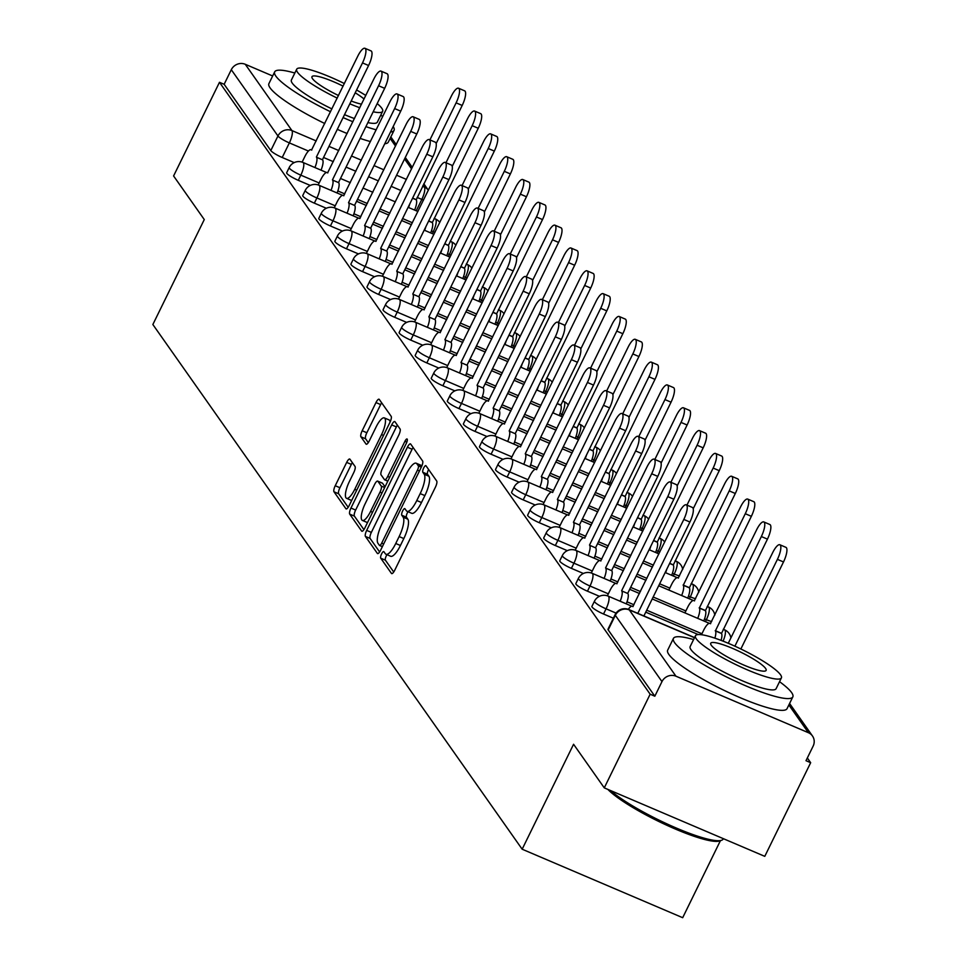 <?xml version="1.0" encoding="UTF-8"?>
<svg xmlns="http://www.w3.org/2000/svg" width="966" height="966" viewBox="0 0 966 966"><rect width="100%" height="100%" fill="white"/><g stroke="black" fill="none" stroke-linecap="round" stroke-linejoin="round"><path stroke-width="1.45" d="M381.594 553.929A3.659 1.063 -66.9 0 0 380.713 558.167L391.459 573.43A5.216 1.521 -66.9 0 0 391.665 573.611A5.216 1.521 -66.9 0 0 394.732 570.242L435.461 487.093A5.216 1.521 -66.9 0 0 436.717 481.032L425.982 465.781A3.659 1.063 -66.9 0 0 425.825 465.648A3.659 1.063 -66.9 0 0 423.688 468.003A3.659 1.063 -66.9 0 0 422.806 472.241L424.195 474.221A16.7 4.854 -66.9 0 1 420.186 493.602L416.793 500.533A16.7 4.854 -66.9 0 1 407.012 511.292A16.7 4.854 -66.9 0 1 406.324 510.712L404.935 508.744A3.659 1.063 -66.9 0 0 404.778 508.611A3.659 1.063 -66.9 0 0 402.641 510.966A3.659 1.063 -66.9 0 0 401.759 515.204L403.148 517.184A16.7 4.854 -66.9 0 1 399.139 536.565L395.746 543.496A16.7 4.854 -66.9 0 1 385.965 554.255A16.7 4.854 -66.9 0 1 385.277 553.675L383.888 551.707A3.659 1.063 -66.9 0 0 383.731 551.574A3.659 1.063 -66.9 0 0 381.594 553.929M386.98 554.689A3.659 1.063 -66.9 0 0 386.267 555.933A3.659 1.063 -66.9 0 0 385.398 560.171L393.717 572.005M428.614 469.524A3.659 1.063 -66.9 0 0 428.361 470.007A3.659 1.063 -66.9 0 0 427.491 474.246L428.88 476.214L424.195 474.221M408.026 511.726A3.659 1.063 -66.9 0 0 407.314 512.97A3.659 1.063 -66.9 0 0 406.445 517.208L407.833 519.177L403.148 517.184M349.946 459.212A5.216 1.521 -66.9 0 0 349.728 459.031A5.216 1.521 -66.9 0 0 346.673 462.4L335.238 485.729A5.216 1.521 -66.9 0 0 333.982 491.779L345.913 508.732A5.216 1.521 -66.9 0 0 346.13 508.913A5.216 1.521 -66.9 0 0 349.185 505.544L389.926 422.396A5.216 1.521 -66.9 0 0 391.182 416.334L379.252 399.393A5.216 1.521 -66.9 0 0 379.034 399.212A5.216 1.521 -66.9 0 0 375.979 402.568L362.178 430.751A5.216 1.521 -66.9 0 0 360.922 436.801L366.029 444.058A5.216 1.521 -66.9 0 0 366.235 444.239A5.216 1.521 -66.9 0 0 369.302 440.87L376.148 426.9A13.959 4.057 -66.9 0 1 384.323 417.904A13.959 4.057 -66.9 0 1 381.558 434.591L354.739 489.327A13.959 4.057 -66.9 0 1 346.553 498.323A13.959 4.057 -66.9 0 1 349.33 481.648L353.798 472.519A5.216 1.521 -66.9 0 0 355.053 466.469L349.946 459.212M675.946 676.2L808.385 732.699A10.638 10.01 144.9 0 1 812.478 735.995A10.638 10.01 144.9 0 1 813.143 746.102L805.994 760.701L810.667 762.693L764.782 856.347L604.269 787.87L573.575 744.267L522.159 849.211L152.857 324.516L204.273 219.56L173.59 175.957L219.475 82.303L650.154 694.204L654.827 696.208L661.976 681.61L615.33 615.33A10.638 1.799 -153.9 0 1 615.137 614.642L607.988 629.24A10.638 1.799 -153.9 0 0 608.182 629.917L615.33 615.33A10.638 10.01 144.9 0 1 629.301 609.908L675.946 676.2A10.638 10.01 144.9 0 0 661.976 681.61M604.269 787.87L650.154 694.204M366.682 530.394A5.216 1.521 -66.9 0 0 365.426 536.444L377.356 553.397A5.216 1.521 -66.9 0 0 377.573 553.578A5.216 1.521 -66.9 0 0 380.628 550.209L421.369 467.061A5.216 1.521 -66.9 0 0 422.613 460.999L410.683 444.058A5.216 1.521 -66.9 0 0 410.478 443.877A5.216 1.521 -66.9 0 0 407.41 447.234L366.682 530.394L371.355 532.387A5.216 1.521 -66.9 0 0 370.111 538.448L379.626 551.96M361.634 531.058L349.704 514.117A5.216 1.521 -66.9 0 1 350.96 508.056L391.701 424.907A5.216 1.521 -66.9 0 1 394.756 421.538A5.216 1.521 -66.9 0 1 394.973 421.719L400.069 428.976A5.216 1.521 -66.9 0 1 398.825 435.026L382.307 468.752A5.216 1.521 -66.9 0 0 381.051 474.813L384.432 479.619A5.216 1.521 -66.9 0 0 384.649 479.8A5.216 1.521 -66.9 0 0 387.704 476.431L404.911 441.329A3.659 1.063 -66.9 0 1 407.048 438.975A3.659 1.063 -66.9 0 1 406.324 443.334L364.906 527.883A5.216 1.521 -66.9 0 1 361.852 531.24A5.216 1.521 -66.9 0 1 361.634 531.058L362.129 531.276M294.207 162.614L282.217 157.494L289.365 142.908A10.638 1.799 -153.9 0 1 277.954 135.989L231.297 69.709A10.638 10.01 -35.1 0 1 245.267 64.287L272.666 75.976M810.667 762.693L807.335 757.96M720.419 840.662L682.684 917.7L522.159 849.211M219.475 82.303L224.148 84.296L231.297 69.709M310.267 185.436L298.289 180.328L300.824 175.148A10.638 1.799 -153.9 0 1 289.208 167.541L286.673 172.721A10.638 1.799 26.1 0 0 298.289 180.328M326.339 208.258L314.348 203.15L316.884 197.97A10.638 1.799 -153.9 0 1 305.28 190.362L302.744 195.543A10.638 1.799 26.1 0 0 314.348 203.15M342.399 231.091L330.42 225.972L332.956 220.803A10.638 1.799 -153.9 0 1 321.34 213.196L318.804 218.376A10.638 1.799 26.1 0 0 330.42 225.972M358.471 253.913L346.48 248.805L349.016 243.625A10.638 1.799 -153.9 0 1 337.412 236.018L334.876 241.198A10.638 1.799 26.1 0 0 346.48 248.805M374.53 276.735L362.552 271.627L365.088 266.447A10.638 1.799 -153.9 0 1 353.471 258.84L350.936 264.02A10.638 1.799 26.1 0 0 362.552 271.627M390.602 299.569L378.612 294.449L381.147 289.281A10.638 1.799 -153.9 0 1 369.543 281.674L367.008 286.854A10.638 1.799 26.1 0 0 378.612 294.449M406.662 322.39L394.683 317.283L397.219 312.103A10.638 1.799 -153.9 0 1 385.603 304.495L383.067 309.675A10.638 1.799 26.1 0 0 394.683 317.283M422.734 345.212L410.743 340.104L413.279 334.924A10.638 1.799 -153.9 0 1 401.675 327.317L399.139 332.497A10.638 1.799 26.1 0 0 410.743 340.104M438.793 368.046L426.815 362.926L429.351 357.758A10.638 1.799 -153.9 0 1 417.735 350.151L415.199 355.331A10.638 1.799 26.1 0 0 426.815 362.926M454.865 390.868L442.875 385.76L445.411 380.58A10.638 1.799 -153.9 0 1 433.806 372.973L431.271 378.153A10.638 1.799 26.1 0 0 442.875 385.76M470.925 413.702L458.947 408.582L461.482 403.402A10.638 1.799 -153.9 0 1 449.866 395.794L447.33 400.975A10.638 1.799 26.1 0 0 458.947 408.582M486.997 436.523L475.006 431.404L477.542 426.235A10.638 1.799 -153.9 0 1 465.938 418.628L463.402 423.808A10.638 1.799 26.1 0 0 475.006 431.404M503.057 459.345L491.078 454.237L493.614 449.057A10.638 1.799 -153.9 0 1 481.998 441.45L479.462 446.63A10.638 1.799 26.1 0 0 491.078 454.237M519.128 482.179L507.138 477.059L509.674 471.879A10.638 1.799 -153.9 0 1 498.07 464.284L495.534 469.452A10.638 1.799 26.1 0 0 507.138 477.059M535.188 505.001L523.21 499.881L525.745 494.713A10.638 1.799 -153.9 0 1 514.129 487.106L511.594 492.286A10.638 1.799 26.1 0 0 523.21 499.881M551.26 527.822L539.269 522.715L541.805 517.534A10.638 1.799 -153.9 0 1 530.201 509.927L527.665 515.107A10.638 1.799 26.1 0 0 539.269 522.715M567.32 550.656L555.341 545.536L557.877 540.356A10.638 1.799 -153.9 0 1 546.261 532.761L543.725 537.929A10.638 1.799 26.1 0 0 555.341 545.536M583.379 573.478L571.401 568.358L573.937 563.19A10.638 1.799 -153.9 0 1 562.321 555.583L559.785 560.763A10.638 1.799 26.1 0 0 571.401 568.358M599.451 596.3L587.461 591.192L590.009 586.012A10.638 1.799 -153.9 0 1 578.393 578.405L575.857 583.585A10.638 1.799 26.1 0 0 587.461 591.192M613.386 618.216L603.533 614.014L606.068 608.834A10.638 1.799 -153.9 0 1 594.452 601.238L591.917 606.407A10.638 1.799 26.1 0 0 603.533 614.014M224.148 84.296L270.806 150.575A10.638 1.799 26.1 0 0 282.217 157.494M654.827 696.208L608.182 629.917M385.965 554.255L390.638 556.259A16.7 4.854 -66.9 0 0 400.431 545.488L395.746 543.496M407.833 519.177A16.7 4.854 -66.9 0 1 403.824 538.557L400.431 545.488M407.012 511.292L411.685 513.296A16.7 4.854 -66.9 0 0 421.478 502.525L416.793 500.533M428.88 476.214A16.7 4.854 -66.9 0 1 424.871 495.594L421.478 502.525M413.098 447.487A5.216 1.521 -66.9 0 0 412.096 449.238L371.355 532.387M379.409 545.343A3.659 1.063 -66.9 0 0 379.566 545.476A3.659 1.063 -66.9 0 0 381.703 543.121L417.457 470.128A3.659 1.063 -66.9 0 0 418.338 465.89L416.865 463.813A16.7 4.854 -66.9 0 0 416.189 463.221A16.7 4.854 -66.9 0 0 406.396 473.992L381.956 523.886A16.7 4.854 -66.9 0 0 377.947 543.266L379.409 545.343M416.189 463.221L420.862 465.226A16.7 4.854 -66.9 0 1 421.55 465.805L421.78 466.131M363.904 529.634L354.389 516.11L349.704 514.117M397.376 425.149A5.216 1.521 -66.9 0 0 396.374 426.9L355.645 510.06A5.216 1.521 -66.9 0 0 354.389 516.11M365.16 503.745A13.959 4.057 -66.9 0 0 362.383 520.433A13.959 4.057 -66.9 0 0 370.57 511.425L380.012 492.141A5.216 1.521 -66.9 0 0 381.268 486.091L377.875 481.273A5.216 1.521 -66.9 0 0 377.67 481.092A5.216 1.521 -66.9 0 0 374.603 484.461L365.16 503.745M362.383 520.433L367.068 522.425A13.959 4.057 -66.9 0 0 367.527 522.521M382.065 483.06A5.216 1.521 -66.9 0 1 382.343 483.097A5.216 1.521 -66.9 0 1 382.56 483.278L385.036 486.792M346.553 498.323L351.226 500.328A13.959 4.057 -66.9 0 0 351.696 500.424M390.107 422.021A13.959 4.057 -66.9 0 0 389.008 419.896L384.323 417.904M381.667 402.81A5.216 1.521 -66.9 0 0 380.652 404.573L366.851 432.744A5.216 1.521 -66.9 0 0 365.595 438.805L368.288 442.633M352.361 462.642A5.216 1.521 -66.9 0 0 351.346 464.392L339.923 487.721A5.216 1.521 -66.9 0 0 338.668 493.783L348.183 507.295M734.885 646.182L777.413 559.362A12.232 3.55 -66.9 0 0 779.852 544.752A12.232 3.55 -66.9 0 0 772.679 552.637L728.267 643.284M779.852 544.752L785.926 547.348A12.232 3.55 113.1 0 1 783.498 561.958L740.862 648.995M637.802 613.362L683.819 519.43A12.232 3.55 -66.9 0 0 686.246 504.82L692.332 507.416A12.232 3.55 113.1 0 1 689.905 522.026L643.887 615.958M686.246 504.82A12.232 3.55 -66.9 0 0 679.086 512.705L632.815 606.612A10.638 3.091 -66.9 0 0 632.38 606.237A10.638 3.091 -66.9 0 0 628.323 609.329M714.864 638.152A10.638 3.091 -66.9 0 0 715.395 630.883L761.353 536.541A12.232 3.55 -66.9 0 0 763.78 521.93A12.232 3.55 -66.9 0 0 756.62 529.815L710.348 623.722A10.638 3.091 -66.9 0 0 709.913 623.348A10.638 3.091 -66.9 0 0 703.671 630.206L701.461 634.722M763.78 521.93L769.866 524.526A12.232 3.55 113.1 0 1 767.439 539.137L721.481 633.479A10.638 3.091 113.1 0 1 721.059 640.386M721.324 633.261L715.238 630.665M697.706 618.349A10.638 3.091 -66.9 0 0 699.324 608.061L745.281 513.719A12.232 3.55 -66.9 0 0 747.72 499.096A12.232 3.55 -66.9 0 0 740.548 506.981L694.276 600.888A10.638 3.091 -66.9 0 0 693.842 600.526A10.638 3.091 -66.9 0 0 687.611 607.373L684.906 612.891M747.72 499.096L753.806 501.692A12.232 3.55 113.1 0 1 751.367 516.315L705.409 610.657A10.638 3.091 113.1 0 1 703.779 620.945M705.252 610.44L699.179 607.843M620.172 601.238A10.638 3.091 -66.9 0 0 621.79 590.951L627.876 593.547A10.638 3.091 113.1 0 1 626.258 603.835M621.645 590.733L667.748 496.609A12.232 3.55 -66.9 0 0 670.187 481.986L676.272 484.582A12.232 3.55 113.1 0 1 673.833 499.205L627.719 593.329M670.187 481.986A12.232 3.55 -66.9 0 0 663.014 489.871L616.755 583.778A10.638 3.091 -66.9 0 0 616.308 583.416A10.638 3.091 -66.9 0 0 610.077 590.274L607.36 595.817M604.1 578.417A10.638 3.091 -66.9 0 0 605.73 568.129L611.816 570.725A10.638 3.091 113.1 0 1 610.186 581.013M605.573 567.911L651.688 473.775A12.232 3.55 -66.9 0 0 654.115 459.164L660.201 461.76A12.232 3.55 113.1 0 1 657.774 476.371L611.659 570.508M654.115 459.164A12.232 3.55 -66.9 0 0 646.954 467.049L600.683 560.956A10.638 3.091 -66.9 0 0 600.248 560.594A10.638 3.091 -66.9 0 0 594.018 567.44L591.289 572.995M693.588 639.577A66.473 11.266 26.1 0 0 673.435 638.405A66.473 11.266 26.1 0 0 674.63 642.692A66.473 11.266 26.1 0 0 737.13 682.008A66.473 11.266 26.1 0 0 792.82 696.897A66.473 11.266 26.1 0 0 791.625 692.61A66.473 11.266 26.1 0 0 779.538 681.682M673.435 638.405L667.663 650.178A66.473 11.266 26.1 0 0 668.858 654.453A66.473 11.266 26.1 0 0 731.359 693.781A66.473 11.266 26.1 0 0 787.048 708.658L792.82 696.897M781.409 677.878L776.096 688.71A47.853 8.114 -153.9 0 1 736.007 677.987A47.853 8.114 -153.9 0 1 691.004 649.683A47.853 8.114 -153.9 0 1 690.147 646.592L695.448 635.773A47.853 8.114 26.1 0 0 696.305 638.852A47.853 8.114 26.1 0 0 741.308 667.168A47.853 8.114 26.1 0 0 781.409 677.878A47.853 8.114 26.1 0 0 780.54 674.799A47.853 8.114 26.1 0 0 735.549 646.483A47.853 8.114 26.1 0 0 695.448 635.773M711.278 645.24A30.84 5.228 26.1 0 0 740.282 663.485A30.84 5.228 26.1 0 0 766.123 670.392A30.84 5.228 26.1 0 0 765.567 668.412A30.84 5.228 26.1 0 0 736.563 650.166A30.84 5.228 26.1 0 0 710.722 643.259A30.84 5.228 26.1 0 0 711.278 645.24M610.403 790.478A66.473 11.266 26.1 0 0 670.247 825.387A66.473 11.266 26.1 0 0 721.445 840.323A66.473 11.266 26.1 0 0 723.184 839.031L723.353 838.669M721.445 840.323L719.368 841.012A64.879 10.988 -153.9 0 1 665.514 824.662A64.879 10.988 -153.9 0 1 607.856 789.391M382.693 116.548A66.473 11.266 26.1 0 0 380.785 115.135M294.823 73.03A66.473 11.266 26.1 0 0 274.682 71.858A66.473 11.266 26.1 0 0 275.865 76.145A66.473 11.266 26.1 0 0 330.541 111.766M274.682 71.858L268.91 83.619A66.473 11.266 26.1 0 0 270.106 87.906A66.473 11.266 26.1 0 0 324.781 123.527M331.93 108.929A47.853 8.114 -153.9 0 1 292.251 83.124A47.853 8.114 -153.9 0 1 291.394 80.045L296.695 69.226A47.853 8.114 26.1 0 0 297.552 72.305A47.853 8.114 26.1 0 0 337.231 98.109M373.178 111.778A47.853 8.114 26.1 0 0 382.657 111.332A47.853 8.114 26.1 0 0 381.787 108.24A47.853 8.114 26.1 0 0 377.199 103.567M365.788 95.453A47.853 8.114 26.1 0 0 356.599 89.995M344.367 83.547A47.853 8.114 26.1 0 0 296.695 69.226M343.099 86.143A30.84 5.228 26.1 0 0 311.97 76.712A30.84 5.228 26.1 0 0 312.525 78.693A30.84 5.228 26.1 0 0 338.498 95.513M351.201 101.007A30.84 5.228 26.1 0 0 361.501 104.183M364.037 99.003A30.84 5.228 26.1 0 0 355.222 92.808M349.825 103.821A47.853 8.114 26.1 0 0 359.763 107.733M382.657 111.332L377.344 122.151A47.853 8.114 -153.9 0 1 367.877 122.597M354.462 118.564A47.853 8.114 -153.9 0 1 344.524 114.64M337.315 129.347A66.473 11.266 26.1 0 0 347.144 133.513M360.137 138.392A66.473 11.266 26.1 0 0 370.437 141.579M384.758 143.753A66.473 11.266 26.1 0 0 388.296 142.111L394.068 130.338A66.473 11.266 26.1 0 0 393.186 126.534M343.087 117.586A66.473 11.266 26.1 0 0 352.904 121.74M365.897 126.631A66.473 11.266 26.1 0 0 376.197 129.818M390.518 131.992A66.473 11.266 26.1 0 0 394.068 130.338M681.634 595.527A10.638 3.091 -66.9 0 0 683.264 585.239L729.221 490.885A12.232 3.55 -66.9 0 0 731.648 476.274A12.232 3.55 -66.9 0 0 724.488 484.159L678.217 578.066A10.638 3.091 -66.9 0 0 677.782 577.692A10.638 3.091 -66.9 0 0 671.539 584.551L668.846 590.069M731.648 476.274L737.734 478.87A12.232 3.55 113.1 0 1 735.307 493.481L689.35 587.835A10.638 3.091 113.1 0 1 687.72 598.123M689.193 587.606L683.107 585.022M665.574 572.705A10.638 3.091 -66.9 0 0 666.83 569.119M693.214 508.768L713.149 468.063A12.232 3.55 -66.9 0 0 715.589 453.452A12.232 3.55 -66.9 0 0 708.416 461.337L686.959 505.121M715.589 453.452L721.674 456.049A12.232 3.55 113.1 0 1 719.235 470.659L673.278 565.001A10.638 3.091 113.1 0 1 671.648 575.301M673.121 564.784L669.68 563.311M649.502 549.871A10.638 3.091 -66.9 0 0 650.77 546.297M677.142 485.946L697.09 445.241A12.232 3.55 -66.9 0 0 699.517 430.619A12.232 3.55 -66.9 0 0 692.356 438.504L670.899 482.3M699.517 430.619L705.603 433.215A12.232 3.55 113.1 0 1 703.176 447.838L657.218 542.18A10.638 3.091 113.1 0 1 655.588 552.467M657.061 541.962L653.608 540.489M588.04 555.595A10.638 3.091 -66.9 0 0 589.658 545.307L595.744 547.903A10.638 3.091 113.1 0 1 594.126 558.191M589.514 545.078L635.628 450.953A12.232 3.55 -66.9 0 0 638.055 436.342L644.141 438.938A12.232 3.55 113.1 0 1 641.702 453.549L595.599 547.674M638.055 436.342A12.232 3.55 -66.9 0 0 630.883 444.227L584.623 538.134A10.638 3.091 -66.9 0 0 584.176 537.76A10.638 3.091 -66.9 0 0 577.946 544.619L575.229 550.161M571.969 532.761A10.638 3.091 -66.9 0 0 573.599 522.473L579.685 525.069A10.638 3.091 113.1 0 1 578.054 535.357M573.442 522.256L619.556 428.131A12.232 3.55 -66.9 0 0 621.983 413.508L628.069 416.105A12.232 3.55 113.1 0 1 625.642 430.727L579.528 524.852M621.983 413.508A12.232 3.55 -66.9 0 0 614.823 421.393L568.551 515.301A10.638 3.091 -66.9 0 0 568.117 514.938A10.638 3.091 -66.9 0 0 561.886 521.797L559.169 527.339M555.909 509.939A10.638 3.091 -66.9 0 0 557.539 499.651L563.613 502.248A10.638 3.091 113.1 0 1 561.995 512.535M557.382 499.434L603.496 405.297A12.232 3.55 -66.9 0 0 605.923 390.687L612.009 393.283A12.232 3.55 113.1 0 1 609.57 407.894L563.468 502.03M605.923 390.687A12.232 3.55 -66.9 0 0 598.751 398.572L552.492 492.479A10.638 3.091 -66.9 0 0 552.045 492.105A10.638 3.091 -66.9 0 0 545.814 498.963L543.097 504.518M633.442 527.05A10.638 3.091 -66.9 0 0 634.698 523.463M661.082 463.112L681.018 422.408A12.232 3.55 -66.9 0 0 683.457 407.797A12.232 3.55 -66.9 0 0 676.285 415.682L654.839 459.466M683.457 407.797L689.543 410.393A12.232 3.55 113.1 0 1 687.104 425.004L641.146 519.358A10.638 3.091 113.1 0 1 639.528 529.646M640.989 519.128L637.548 517.667M539.837 487.118A10.638 3.091 -66.9 0 0 541.467 476.83L547.553 479.414A10.638 3.091 113.1 0 1 545.923 489.714M541.31 476.6L587.425 382.476A12.232 3.55 -66.9 0 0 589.852 367.865L595.937 370.461A12.232 3.55 113.1 0 1 593.51 385.072L547.396 479.196M589.852 367.865A12.232 3.55 -66.9 0 0 582.691 375.75L536.42 469.657A10.638 3.091 -66.9 0 0 535.985 469.283A10.638 3.091 -66.9 0 0 529.754 476.141L527.038 481.684M617.371 504.228A10.638 3.091 -66.9 0 0 618.638 500.642M645.01 440.291L664.958 399.586A12.232 3.55 -66.9 0 0 667.385 384.975A12.232 3.55 -66.9 0 0 660.225 392.86L638.768 436.644M667.385 384.975L673.471 387.571A12.232 3.55 113.1 0 1 671.044 402.182L625.087 496.524A10.638 3.091 113.1 0 1 623.456 506.824M624.93 496.307L621.476 494.834M523.777 464.284A10.638 3.091 -66.9 0 0 525.407 453.996L531.481 456.592A10.638 3.091 113.1 0 1 529.863 466.88M525.25 453.779L571.365 359.654A12.232 3.55 -66.9 0 0 573.792 345.031L579.878 347.627A12.232 3.55 113.1 0 1 577.439 362.25L531.336 456.375M573.792 345.031A12.232 3.55 -66.9 0 0 566.619 352.916L520.36 446.823A10.638 3.091 -66.9 0 0 519.913 446.461A10.638 3.091 -66.9 0 0 513.683 453.32L510.966 458.862M601.311 481.394A10.638 3.091 -66.9 0 0 602.567 477.82M628.951 417.469L648.898 376.764A12.232 3.55 -66.9 0 0 651.326 362.141A12.232 3.55 -66.9 0 0 644.153 370.026L622.708 413.822M651.326 362.141L657.411 364.737A12.232 3.55 113.1 0 1 654.972 379.36L609.015 473.702A10.638 3.091 113.1 0 1 607.397 483.99M608.858 473.485L605.416 472.012M507.705 441.462A10.638 3.091 -66.9 0 0 509.336 431.174L515.421 433.77A10.638 3.091 113.1 0 1 513.791 444.058M509.179 430.957L555.293 336.82A12.232 3.55 -66.9 0 0 557.72 322.209L563.806 324.805A12.232 3.55 113.1 0 1 561.379 339.416L515.264 433.553M557.72 322.209A12.232 3.55 -66.9 0 0 550.56 330.094L504.288 424.002A10.638 3.091 -66.9 0 0 503.854 423.627A10.638 3.091 -66.9 0 0 497.623 430.486L494.906 436.04M585.239 458.572A10.638 3.091 -66.9 0 0 586.507 454.986M612.891 394.635L632.827 353.93A12.232 3.55 -66.9 0 0 635.254 339.32A12.232 3.55 -66.9 0 0 628.093 347.205L606.636 390.989M635.254 339.32L641.339 341.916A12.232 3.55 113.1 0 1 638.912 356.526L592.955 450.88A10.638 3.091 113.1 0 1 591.325 461.168M592.798 450.651L589.345 449.19M491.646 418.64A10.638 3.091 -66.9 0 0 493.276 408.34L499.35 410.936A10.638 3.091 113.1 0 1 497.731 421.236M493.119 408.123L539.233 313.998A12.232 3.55 -66.9 0 0 541.66 299.388L547.746 301.984A12.232 3.55 113.1 0 1 545.319 316.594L499.205 410.719M541.66 299.388A12.232 3.55 -66.9 0 0 534.488 307.273L488.228 401.18A10.638 3.091 -66.9 0 0 487.782 400.805A10.638 3.091 -66.9 0 0 481.551 407.664L478.834 413.207M569.179 435.751A10.638 3.091 -66.9 0 0 570.435 432.164M596.819 371.813L616.767 331.109A12.232 3.55 -66.9 0 0 619.194 316.498A12.232 3.55 -66.9 0 0 612.021 324.371L590.576 368.167M619.194 316.498L625.28 319.094A12.232 3.55 113.1 0 1 622.841 333.705L576.883 428.047A10.638 3.091 113.1 0 1 575.265 438.347M576.738 427.829L573.285 426.356M475.574 395.806A10.638 3.091 -66.9 0 0 477.204 385.519L483.29 388.115A10.638 3.091 113.1 0 1 481.66 398.403M477.047 385.301L523.161 291.177A12.232 3.55 -66.9 0 0 525.601 276.554L531.674 279.15A12.232 3.55 113.1 0 1 529.247 293.773L483.133 387.897M525.601 276.554A12.232 3.55 -66.9 0 0 518.428 284.439L472.157 378.346A10.638 3.091 -66.9 0 0 471.722 377.984A10.638 3.091 -66.9 0 0 465.491 384.842L462.774 390.385M553.107 412.917A10.638 3.091 -66.9 0 0 554.375 409.343M580.759 348.992L600.695 308.287A12.232 3.55 -66.9 0 0 603.122 293.664A12.232 3.55 -66.9 0 0 595.962 301.549L574.504 345.345M603.122 293.664L609.208 296.26A12.232 3.55 113.1 0 1 606.781 310.883L560.823 405.225A10.638 3.091 113.1 0 1 559.193 415.513M560.666 405.008L557.213 403.534M459.514 372.985A10.638 3.091 -66.9 0 0 461.144 362.697L467.23 365.293A10.638 3.091 113.1 0 1 465.6 375.581M460.987 362.479L507.102 268.343A12.232 3.55 -66.9 0 0 509.529 253.732L515.615 256.328A12.232 3.55 113.1 0 1 513.188 270.939L467.073 365.076M509.529 253.732A12.232 3.55 -66.9 0 0 502.356 261.617L456.097 355.524A10.638 3.091 -66.9 0 0 455.662 355.15A10.638 3.091 -66.9 0 0 449.419 362.009L446.703 367.563M537.048 390.095A10.638 3.091 -66.9 0 0 538.303 386.509M564.687 326.158L584.635 285.453A12.232 3.55 -66.9 0 0 587.062 270.842A12.232 3.55 -66.9 0 0 579.89 278.727L558.445 322.511M587.062 270.842L593.148 273.438A12.232 3.55 113.1 0 1 590.709 288.049L544.752 382.403A10.638 3.091 113.1 0 1 543.134 392.691M544.607 382.174L541.153 380.713M443.454 350.163A10.638 3.091 -66.9 0 0 445.072 339.863L451.158 342.459A10.638 3.091 113.1 0 1 449.528 352.759M444.915 339.646L491.03 245.521A12.232 3.55 -66.9 0 0 493.469 230.91L499.543 233.506A12.232 3.55 113.1 0 1 497.116 248.117L451.001 342.242M493.469 230.91A12.232 3.55 -66.9 0 0 486.296 238.795L440.025 332.702A10.638 3.091 -66.9 0 0 439.59 332.328A10.638 3.091 -66.9 0 0 433.36 339.187L430.643 344.729M520.976 367.273A10.638 3.091 -66.9 0 0 522.244 363.687M548.628 303.336L568.563 262.631A12.232 3.55 -66.9 0 0 570.991 248.02A12.232 3.55 -66.9 0 0 563.83 255.893L542.373 299.689M570.991 248.02L577.076 250.617A12.232 3.55 113.1 0 1 574.649 265.227L528.692 359.569A10.638 3.091 113.1 0 1 527.062 369.869M528.535 359.352L525.081 357.879M427.383 327.329A10.638 3.091 -66.9 0 0 429.013 317.041L435.098 319.637A10.638 3.091 113.1 0 1 433.468 329.925M428.856 316.824L474.97 222.699A12.232 3.55 -66.9 0 0 477.397 208.076L483.483 210.673A12.232 3.55 113.1 0 1 481.056 225.295L434.942 319.42M477.397 208.076A12.232 3.55 -66.9 0 0 470.225 215.961L423.965 309.869A10.638 3.091 -66.9 0 0 423.531 309.506A10.638 3.091 -66.9 0 0 417.288 316.365L414.571 321.907M504.916 344.439A10.638 3.091 -66.9 0 0 506.184 340.865M532.556 280.514L552.504 239.809A12.232 3.55 -66.9 0 0 554.931 225.187A12.232 3.55 -66.9 0 0 547.758 233.072L526.313 276.868M554.931 225.187L561.017 227.783A12.232 3.55 113.1 0 1 558.577 242.406L512.62 336.748A10.638 3.091 113.1 0 1 511.002 347.035M512.475 336.53L509.022 335.057M411.323 304.507A10.638 3.091 -66.9 0 0 412.941 294.219L419.027 296.816A10.638 3.091 113.1 0 1 417.397 307.103M412.784 294.002L458.898 199.865A12.232 3.55 -66.9 0 0 461.337 185.255L467.411 187.851A12.232 3.55 113.1 0 1 464.984 202.462L418.87 296.598M461.337 185.255A12.232 3.55 -66.9 0 0 454.165 193.14L407.894 287.047A10.638 3.091 -66.9 0 0 407.459 286.673A10.638 3.091 -66.9 0 0 401.228 293.531L398.511 299.086M488.844 321.618A10.638 3.091 -66.9 0 0 490.112 318.031M516.496 257.68L536.432 216.976A12.232 3.55 -66.9 0 0 538.871 202.365A12.232 3.55 -66.9 0 0 531.698 210.25L510.241 254.034M538.871 202.365L544.945 204.961A12.232 3.55 113.1 0 1 542.518 219.572L496.56 313.926A10.638 3.091 113.1 0 1 494.93 324.214M496.403 313.696L492.962 312.235M395.251 281.686A10.638 3.091 -66.9 0 0 396.881 271.386L402.967 273.982A10.638 3.091 113.1 0 1 401.337 284.282M396.724 271.168L442.839 177.044A12.232 3.55 -66.9 0 0 445.266 162.433L451.351 165.029A12.232 3.55 113.1 0 1 448.924 179.64L402.81 273.764M445.266 162.433A12.232 3.55 -66.9 0 0 438.105 170.318L391.834 264.225A10.638 3.091 -66.9 0 0 391.399 263.851A10.638 3.091 -66.9 0 0 385.156 270.709L382.439 276.252M472.785 298.796A10.638 3.091 -66.9 0 0 474.052 295.21M500.424 234.859L520.372 194.154A12.232 3.55 -66.9 0 0 522.799 179.543A12.232 3.55 -66.9 0 0 515.627 187.416L494.181 231.212M522.799 179.543L528.885 182.127A12.232 3.55 113.1 0 1 526.458 196.75L480.488 291.092A10.638 3.091 113.1 0 1 478.87 301.38M480.344 290.875L476.89 289.402M379.191 258.852A10.638 3.091 -66.9 0 0 380.809 248.564L386.895 251.16A10.638 3.091 113.1 0 1 385.265 261.448M380.664 248.347L426.767 154.222A12.232 3.55 -66.9 0 0 429.206 139.599L435.292 142.195A12.232 3.55 113.1 0 1 432.853 156.818L386.738 250.943M429.206 139.599A12.232 3.55 -66.9 0 0 422.033 147.484L375.762 241.391A10.638 3.091 -66.9 0 0 375.327 241.029A10.638 3.091 -66.9 0 0 369.097 247.888L366.38 253.43M456.713 275.962A10.638 3.091 -66.9 0 0 457.981 272.388M484.364 212.037L504.3 171.332A12.232 3.55 -66.9 0 0 506.739 156.709A12.232 3.55 -66.9 0 0 499.567 164.594L478.11 208.39M506.739 156.709L512.813 159.305A12.232 3.55 113.1 0 1 510.386 173.916L464.429 268.27A10.638 3.091 113.1 0 1 462.799 278.558M464.272 268.053L460.83 266.58M363.119 236.03A10.638 3.091 -66.9 0 0 364.75 225.742L370.835 228.338A10.638 3.091 113.1 0 1 369.205 238.626M364.593 225.525L410.707 131.388A12.232 3.55 -66.9 0 0 413.134 116.777L419.22 119.373A12.232 3.55 113.1 0 1 416.793 133.984L370.678 228.121M413.134 116.777A12.232 3.55 -66.9 0 0 405.974 124.662L359.702 218.57A10.638 3.091 -66.9 0 0 359.267 218.195A10.638 3.091 -66.9 0 0 353.025 225.054L350.308 230.608M440.653 253.14A10.638 3.091 -66.9 0 0 441.921 249.554M468.293 189.203L488.241 148.498A12.232 3.55 -66.9 0 0 490.668 133.888A12.232 3.55 -66.9 0 0 483.495 141.773L462.05 185.557M490.668 133.888L496.753 136.484A12.232 3.55 113.1 0 1 494.326 151.094L448.369 245.449A10.638 3.091 113.1 0 1 446.739 255.736M448.212 245.219L444.758 243.758M347.06 213.208A10.638 3.091 -66.9 0 0 348.678 202.908L354.764 205.504A10.638 3.091 113.1 0 1 353.145 215.804M348.533 202.691L394.635 108.566A12.232 3.55 -66.9 0 0 397.074 93.956L403.16 96.552A12.232 3.55 113.1 0 1 400.721 111.162L354.607 205.287M397.074 93.956A12.232 3.55 -66.9 0 0 389.902 101.841L343.63 195.748A10.638 3.091 -66.9 0 0 343.196 195.374A10.638 3.091 -66.9 0 0 336.965 202.232L334.248 207.775M424.593 230.306A10.638 3.091 -66.9 0 0 425.849 226.732M452.233 166.381L472.169 125.677A12.232 3.55 -66.9 0 0 474.608 111.066A12.232 3.55 -66.9 0 0 467.435 118.939L445.978 162.735M474.608 111.066L480.682 113.65A12.232 3.55 113.1 0 1 478.255 128.273L432.297 222.615A10.638 3.091 113.1 0 1 430.667 232.903M432.14 222.397L428.699 220.924M330.988 190.374A10.638 3.091 -66.9 0 0 332.618 180.087L338.704 182.683A10.638 3.091 113.1 0 1 337.074 192.971M332.461 179.869L378.575 85.745A12.232 3.55 -66.9 0 0 381.002 71.122L387.088 73.718A12.232 3.55 113.1 0 1 384.661 88.341L338.547 182.465M381.002 71.122A12.232 3.55 -66.9 0 0 373.842 79.007L327.571 172.914A10.638 3.091 -66.9 0 0 327.136 172.552A10.638 3.091 -66.9 0 0 320.905 179.41L318.176 184.953M408.521 207.485A10.638 3.091 -66.9 0 0 409.789 203.911M436.161 143.56L456.109 102.855A12.232 3.55 -66.9 0 0 458.536 88.232A12.232 3.55 -66.9 0 0 451.364 96.117L429.918 139.913M458.536 88.232L464.622 90.828A12.232 3.55 113.1 0 1 462.195 105.439L416.237 199.793A10.638 3.091 113.1 0 1 414.607 210.081M416.08 199.576L412.627 198.102M314.928 167.553A10.638 3.091 -66.9 0 0 316.546 157.265L322.632 159.861A10.638 3.091 113.1 0 1 321.014 170.149M316.401 157.047L362.504 62.911A12.232 3.55 -66.9 0 0 364.943 48.3L371.029 50.896A12.232 3.55 113.1 0 1 368.589 65.507L322.475 159.644M364.943 48.3A12.232 3.55 -66.9 0 0 357.77 56.185L311.511 150.092A10.638 3.091 -66.9 0 0 311.064 149.718A10.638 3.091 -66.9 0 0 304.833 156.577L302.116 162.131M385.398 560.171L380.713 558.167M427.491 474.246L422.806 472.241M406.445 517.208L401.759 515.204M434.966 232.347A10.638 1.799 -153.9 0 1 433.263 231.659L431.44 230.874M432.309 233.603L433.263 231.659A10.638 3.091 -66.9 0 0 435.811 219.318A10.638 3.091 113.1 0 0 435.376 218.944A10.638 3.091 113.1 0 0 434.809 218.884M451.025 255.169A10.638 1.799 -153.9 0 1 449.335 254.481L447.512 253.708M448.369 256.437L449.335 254.481A10.638 3.091 -66.9 0 0 451.883 242.14A10.638 3.091 113.1 0 0 451.448 241.766A10.638 3.091 113.1 0 0 450.868 241.705M467.085 277.991A10.638 1.799 -153.9 0 1 465.395 277.302L463.571 276.53M464.441 279.259L465.395 277.302A10.638 3.091 -66.9 0 0 467.942 264.962A10.638 3.091 113.1 0 0 467.508 264.599A10.638 3.091 113.1 0 0 466.94 264.539M483.157 300.824A10.638 1.799 -153.9 0 1 481.466 300.136L479.643 299.351M480.5 302.08L481.466 300.136A10.638 3.091 -66.9 0 0 484.014 287.796A10.638 3.091 113.1 0 0 483.58 287.421A10.638 3.091 113.1 0 0 483 287.361M499.217 323.646A10.638 1.799 -153.9 0 1 497.526 322.958L495.703 322.185M496.572 324.914L497.526 322.958A10.638 3.091 -66.9 0 0 500.074 310.617A10.638 3.091 113.1 0 0 499.639 310.243A10.638 3.091 113.1 0 0 499.072 310.183M515.289 346.468A10.638 1.799 -153.9 0 1 513.586 345.78L511.775 345.007M512.632 347.736L513.586 345.78A10.638 3.091 -66.9 0 0 516.146 333.439A10.638 3.091 113.1 0 0 515.711 333.077A10.638 3.091 113.1 0 0 515.132 333.016M531.348 369.302A10.638 1.799 -153.9 0 1 529.658 368.614L527.834 367.829M528.704 370.558L529.658 368.614A10.638 3.091 -66.9 0 0 532.206 356.273A10.638 3.091 113.1 0 0 531.771 355.899A10.638 3.091 113.1 0 0 531.203 355.838M547.42 392.124A10.638 1.799 -153.9 0 1 545.718 391.435L543.906 390.662M544.764 393.391L545.718 391.435A10.638 3.091 -66.9 0 0 548.277 379.095A10.638 3.091 113.1 0 0 547.843 378.72A10.638 3.091 113.1 0 0 547.263 378.66M563.48 414.945A10.638 1.799 -153.9 0 1 561.789 414.257L559.966 413.484M560.835 416.213L561.789 414.257A10.638 3.091 -66.9 0 0 564.337 401.916A10.638 3.091 113.1 0 0 563.903 401.554A10.638 3.091 113.1 0 0 563.335 401.494M579.552 437.779A10.638 1.799 -153.9 0 1 577.849 437.091L576.038 436.306M576.895 439.035L577.849 437.091A10.638 3.091 -66.9 0 0 580.409 424.75A10.638 3.091 113.1 0 0 579.962 424.376A10.638 3.091 113.1 0 0 579.395 424.315M595.611 460.601A10.638 1.799 -153.9 0 1 593.921 459.913L592.098 459.14M592.967 461.869L593.921 459.913A10.638 3.091 -66.9 0 0 596.469 447.572A10.638 3.091 113.1 0 0 596.034 447.198A10.638 3.091 113.1 0 0 595.467 447.149M611.683 483.423A10.638 1.799 -153.9 0 1 609.981 482.734L608.169 481.962M609.027 484.69L609.981 482.734A10.638 3.091 -66.9 0 0 612.541 470.394A10.638 3.091 113.1 0 0 612.094 470.031A10.638 3.091 113.1 0 0 611.526 469.971M627.743 506.256A10.638 1.799 -153.9 0 1 626.053 505.568L624.229 504.783M625.099 507.512L626.053 505.568A10.638 3.091 -66.9 0 0 628.6 493.228A10.638 3.091 113.1 0 0 628.166 492.853A10.638 3.091 113.1 0 0 627.598 492.793M643.815 529.078A10.638 1.799 -153.9 0 1 642.112 528.39L640.289 527.617M641.158 530.346L642.112 528.39A10.638 3.091 -66.9 0 0 644.672 516.049A10.638 3.091 113.1 0 0 644.225 515.687A10.638 3.091 113.1 0 0 643.658 515.627M659.875 551.9A10.638 1.799 -153.9 0 1 658.184 551.212L656.361 550.439M657.23 553.168L658.184 551.212A10.638 3.091 -66.9 0 0 660.732 538.871A10.638 3.091 113.1 0 0 660.297 538.509A10.638 3.091 113.1 0 0 659.73 538.448M679.557 575.881A10.638 1.799 -153.9 0 1 674.244 574.045L672.421 573.261M673.29 575.99L674.244 574.045A10.638 3.091 -66.9 0 0 676.804 561.705A10.638 3.091 113.1 0 0 676.357 561.331A10.638 3.091 113.1 0 0 675.789 561.27M695.617 598.703A10.638 1.799 -153.9 0 1 690.316 596.867L688.492 596.094M689.35 598.823L690.316 596.867A10.638 3.091 -66.9 0 0 692.863 584.527A10.638 3.091 113.1 0 0 692.429 584.164A10.638 3.091 113.1 0 0 691.861 584.104M711.676 621.524A10.638 1.799 -153.9 0 1 706.375 619.689L704.552 618.916M705.422 621.645L706.375 619.689A10.638 3.091 -66.9 0 0 708.923 607.348A10.638 3.091 113.1 0 0 708.489 606.986A10.638 3.091 113.1 0 0 707.921 606.926M416.237 210.781L421.816 199.419L417.131 197.414M400.95 190.519L391.145 186.329M378.418 180.896L368.614 176.718M355.874 171.284L346.07 167.106M333.342 161.672L323.538 157.482M308.432 151.046L289.365 142.908A10.638 3.091 113.1 0 0 291.925 130.567L316.244 140.951M328.971 146.373L338.788 150.563M351.515 155.997L361.32 160.175M374.047 165.609L383.852 169.799M396.591 175.22L406.396 179.41M422.577 186.317L424.364 187.078L423.084 185.267M411.552 168.881L404.561 158.943M395.492 146.059L390.107 138.416M245.267 64.287L291.925 130.567A10.638 10.01 144.9 0 0 277.954 135.989L270.806 150.575M694.494 637.729L629.301 609.908A10.638 3.091 -66.9 0 0 628.854 609.546A10.638 3.091 -66.9 0 0 628.166 609.51M808.385 732.699L788.86 704.963M412.41 222.76L402.605 218.57M389.866 213.136L380.061 208.958M367.334 203.524L357.529 199.334M344.802 193.912L337.846 190.942M319.154 182.972L300.824 175.148A10.638 3.091 113.1 0 0 303.372 162.807A10.638 3.091 113.1 0 0 302.938 162.433A10.638 10.638 0 0 0 289.208 167.541M428.469 245.581L418.664 241.391M405.937 235.97L396.132 231.78M383.405 226.346L373.588 222.168M360.861 216.734L353.906 213.764M335.214 205.794L316.884 197.97A10.638 3.091 113.1 0 0 319.444 185.629A10.638 3.091 113.1 0 0 319.009 185.267A10.638 10.638 0 0 0 305.28 190.362M444.541 268.403L434.736 264.225M421.997 258.791L412.192 254.601M399.465 249.18L389.66 244.99M376.933 239.556L369.978 236.598M351.286 228.616L332.956 220.803A10.638 3.091 113.1 0 0 335.504 208.463A10.638 3.091 113.1 0 0 335.069 208.088A10.638 10.638 0 0 0 321.34 213.196M460.601 291.237L450.796 287.047M438.069 281.613L428.264 277.435M415.525 272.001L405.72 267.811M392.993 262.39L386.038 259.419M367.346 251.45L349.016 243.625A10.638 3.091 113.1 0 0 351.576 231.285A10.638 3.091 113.1 0 0 351.129 230.91A10.638 10.638 0 0 0 337.412 236.018M476.673 314.059L466.868 309.869M454.129 304.447L444.324 300.257M431.597 294.823L421.792 290.645M409.065 285.212L402.11 282.241M383.417 274.272L365.088 266.447A10.638 3.091 113.1 0 0 367.635 254.106A10.638 3.091 113.1 0 0 367.201 253.744A10.638 10.638 0 0 0 353.471 258.84M492.732 336.88L482.928 332.702M470.2 327.269L460.396 323.079M447.656 317.657L437.852 313.467M425.125 308.033L418.169 305.075M399.477 297.093L381.147 289.281A10.638 3.091 113.1 0 0 383.707 276.94A10.638 3.091 113.1 0 0 383.26 276.566A10.638 10.638 0 0 0 369.543 281.674M508.804 359.714L498.999 355.524M486.26 350.09L476.455 345.913M463.728 340.479L453.923 336.289M441.184 330.867L434.241 327.897M415.549 319.927L397.219 312.103A10.638 3.091 113.1 0 0 399.767 299.762A10.638 3.091 113.1 0 0 399.332 299.388A10.638 10.638 0 0 0 385.603 304.495M524.864 382.536L515.059 378.346M502.332 372.924L492.527 368.734M479.788 363.301L469.983 359.123M457.256 353.689L450.301 350.718M431.609 342.749L413.279 334.924A10.638 3.091 113.1 0 0 415.839 322.584A10.638 3.091 113.1 0 0 415.392 322.221A10.638 10.638 0 0 0 401.675 327.317M540.936 405.358L531.119 401.18M518.392 395.746L508.587 391.556M495.86 386.134L486.055 381.944M473.316 376.511L466.373 373.552M447.681 365.571L429.351 357.758A10.638 3.091 113.1 0 0 431.899 345.417A10.638 3.091 113.1 0 0 431.464 345.043A10.638 10.638 0 0 0 417.735 350.151M556.996 428.192L547.191 424.002M534.464 418.568L524.659 414.39M511.92 408.956L502.115 404.778M489.388 399.344L482.432 396.374M463.74 388.404L445.411 380.58A10.638 3.091 113.1 0 0 447.97 368.239A10.638 3.091 113.1 0 0 447.524 367.877A10.638 10.638 0 0 0 433.806 372.973M573.067 451.013L563.25 446.823M550.523 441.402L540.719 437.212M527.991 431.778L518.187 427.6M505.447 422.166L498.504 419.196M479.812 411.226L461.482 403.402A10.638 3.091 113.1 0 0 464.03 391.061A10.638 3.091 113.1 0 0 463.595 390.699A10.638 10.638 0 0 0 449.866 395.794M589.127 473.835L579.322 469.657M566.595 464.223L556.778 460.045M544.051 454.612L534.246 450.422M521.519 444.988L514.564 442.03M495.872 434.048L477.542 426.235A10.638 3.091 113.1 0 0 480.09 413.895A10.638 3.091 113.1 0 0 479.655 413.52A10.638 10.638 0 0 0 465.938 418.628M605.199 496.669L595.382 492.479M582.655 487.045L572.85 482.867M560.123 477.433L550.318 473.255M537.579 467.822L530.636 464.851M511.944 456.882L493.614 449.057A10.638 3.091 113.1 0 0 496.162 436.717A10.638 3.091 113.1 0 0 495.727 436.354A10.638 10.638 0 0 0 481.998 441.45M621.259 519.491L611.454 515.313M598.727 509.879L588.91 505.689M576.183 500.255L566.378 496.077M553.651 490.643L546.696 487.673M528.004 479.704L509.674 471.879A10.638 3.091 113.1 0 0 512.221 459.538A10.638 3.091 113.1 0 0 511.787 459.176A10.638 10.638 0 0 0 498.07 464.284M637.331 542.312L627.514 538.134M614.787 532.701L604.982 528.523M592.255 523.089L582.438 518.899M569.711 513.465L562.767 510.507M544.075 502.525L525.745 494.713A10.638 3.091 113.1 0 0 528.293 482.372A10.638 3.091 113.1 0 0 527.859 481.998A10.638 10.638 0 0 0 514.129 487.106M653.39 565.146L643.585 560.956M630.858 555.522L621.041 551.345M608.314 545.911L598.509 541.733M585.782 536.299L578.827 533.329M560.135 525.359L541.805 517.534A10.638 3.091 113.1 0 0 544.353 505.194A10.638 3.091 113.1 0 0 543.918 504.832A10.638 10.638 0 0 0 530.201 509.927M669.8 588.113L659.645 583.79M646.918 578.356L637.113 574.166M624.386 568.732L614.569 564.555M601.842 559.121L594.899 556.15M576.207 548.181L557.877 540.356A10.638 3.091 113.1 0 0 560.425 528.016A10.638 3.091 113.1 0 0 559.99 527.653A10.638 10.638 0 0 0 546.261 532.761M685.86 610.947L653.173 597M640.446 591.566L630.641 587.376M617.914 581.943L610.959 578.984M592.267 571.003L573.937 563.19A10.638 3.091 113.1 0 0 576.485 550.849A10.638 3.091 113.1 0 0 576.05 550.475A10.638 10.638 0 0 0 562.321 555.583M701.932 633.768L646.701 610.21M633.974 604.776L627.019 601.806M608.339 593.836L590.009 586.012A10.638 3.091 113.1 0 0 592.556 573.671A10.638 3.091 113.1 0 0 592.122 573.309A10.638 10.638 0 0 0 578.393 578.405M616.067 613.096L606.068 608.834A10.638 3.091 113.1 0 0 608.616 596.505A10.638 3.091 113.1 0 0 608.182 596.131A10.638 10.638 0 0 0 594.452 601.238M723.993 629.747A10.638 3.091 113.1 0 1 724.56 629.808A10.638 3.091 113.1 0 1 724.995 630.182A10.638 3.091 -66.9 0 1 723.075 641.158M423.506 200.107A10.638 1.799 -153.9 0 1 421.816 199.419A10.638 3.091 113.1 0 0 424.364 187.078A10.638 10.01 -35.1 0 1 428.349 190.23L423.808 183.781M403.824 538.557L399.139 536.565M424.871 495.594L420.186 493.602M412.096 449.238L407.41 447.234M370.111 538.448L365.426 536.444M382.391 546.623L379.759 545.5M383.683 543.967L381.703 543.121M419.449 470.973L417.457 470.128M421.309 467.158L418.338 465.89M421.55 465.805L416.865 463.813M355.645 510.06L350.96 508.056M396.374 426.9L391.701 424.907M387.837 481.068L384.927 479.836M389.696 477.289L387.704 476.431M406.831 442.15L404.911 441.329M372.55 512.282L370.57 511.425M382.005 492.986L380.012 492.141M384.673 487.54L381.268 486.091M382.56 483.278L377.875 481.273M356.72 490.173L354.739 489.327M383.538 435.437L381.558 434.591M365.595 438.805L360.922 436.801M366.851 432.744L362.178 430.751M380.652 404.573L375.979 402.568M338.668 493.783L333.982 491.779M339.923 487.721L335.238 485.729M351.346 464.392L346.673 462.4M783.498 561.958L777.413 559.362M683.819 519.43L689.905 522.026M721.481 633.479L715.395 630.883M767.439 539.137L761.353 536.541M705.409 610.657L699.324 608.061M751.367 516.315L745.281 513.719M621.79 590.951L627.876 593.547M667.748 496.609L673.833 499.205M605.73 568.129L611.816 570.725M651.688 473.775L657.774 476.371M689.35 587.835L683.264 585.239M735.307 493.481L729.221 490.885M673.278 565.001L669.619 563.444M719.235 470.659L713.149 468.063M657.218 542.18L653.547 540.61M703.176 447.838L697.09 445.241M589.658 545.307L595.744 547.903M635.628 450.953L641.702 453.549M573.599 522.473L579.685 525.069M619.556 428.131L625.642 430.727M557.539 499.651L563.613 502.248M603.496 405.297L609.57 407.894M641.146 519.358L637.488 517.788M687.104 425.004L681.018 422.408M541.467 476.83L547.553 479.414M587.425 382.476L593.51 385.072M625.087 496.524L621.416 494.966M671.044 402.182L664.958 399.586M525.407 453.996L531.481 456.592M571.365 359.654L577.439 362.25M609.015 473.702L605.356 472.132M654.972 379.36L648.898 376.764M509.336 431.174L515.421 433.77M555.293 336.82L561.379 339.416M592.955 450.88L589.284 449.311M638.912 356.526L632.827 353.93M493.276 408.34L499.35 410.936M539.233 313.998L545.319 316.594M576.883 428.047L573.224 426.489M622.841 333.705L616.767 331.109M477.204 385.519L483.29 388.115M523.161 291.177L529.247 293.773M560.823 405.225L557.153 403.655M606.781 310.883L600.695 308.287M461.144 362.697L467.23 365.293M507.102 268.343L513.188 270.939M544.752 382.403L541.093 380.833M590.709 288.049L584.635 285.453M445.072 339.863L451.158 342.459M491.03 245.521L497.116 248.117M528.692 359.569L525.021 358.012M574.649 265.227L568.563 262.631M429.013 317.041L435.098 319.637M474.97 222.699L481.056 225.295M512.62 336.748L508.961 335.178M558.577 242.406L552.504 239.809M412.941 294.219L419.027 296.816M458.898 199.865L464.984 202.462M496.56 313.926L492.889 312.356M542.518 219.572L536.432 216.976M396.881 271.386L402.967 273.982M442.839 177.044L448.924 179.64M480.488 291.092L476.83 289.534M526.458 196.75L520.372 194.154M380.809 248.564L386.895 251.16M426.767 154.222L432.853 156.818M464.429 268.27L460.758 266.701M510.386 173.916L504.3 171.332M364.75 225.742L370.835 228.338M410.707 131.388L416.793 133.984M448.369 245.449L444.698 243.879M494.326 151.094L488.241 148.498M348.678 202.908L354.764 205.504M394.635 108.566L400.721 111.162M432.297 222.615L428.626 221.057M478.255 128.273L472.169 125.677M332.618 180.087L338.704 182.683M378.575 85.745L384.661 88.341M416.237 199.793L412.567 198.223M462.195 105.439L456.109 102.855M316.546 157.265L322.632 159.861M362.504 62.911L368.589 65.507M608.182 596.131L631.752 606.189M645.747 612.154L698.273 634.565M592.122 573.309L615.692 583.367M629.687 589.332L639.492 593.51M652.219 598.944L709.285 623.299M723.28 629.264L724.56 629.808A10.638 10.638 0 0 1 730.888 637.934M576.05 550.475L599.62 560.534M613.615 566.511L623.42 570.689M636.159 576.122L645.964 580.3M658.691 585.734L693.226 600.466M707.221 606.443L708.489 606.986A10.638 10.638 0 0 1 714.828 615.113M559.99 527.653L583.561 537.712M597.556 543.677L607.36 547.867M620.087 553.301L629.892 557.479M642.632 562.912L652.436 567.09M665.163 572.524L677.154 577.644M691.149 583.609L692.429 584.164A10.638 10.638 0 0 1 698.756 592.291M543.918 504.832L567.501 514.89M581.484 520.855L591.289 525.033M604.028 530.467L613.833 534.657M626.56 540.091L636.365 544.269M649.104 549.702L658.909 553.88M675.089 560.787L676.357 561.331A10.638 10.638 0 0 1 682.696 569.457M527.859 481.998L551.429 492.056M565.424 498.033L575.229 502.211M587.956 507.645L597.761 511.823M610.5 517.257L620.305 521.447M633.032 526.881L642.837 531.058M659.017 537.965L660.297 538.509A10.638 10.638 0 0 1 664.717 542.023M511.787 459.176L535.369 469.235M549.352 475.2L559.169 479.39M571.896 484.823L581.701 489.001M594.428 494.435L604.233 498.613M616.972 504.047L626.777 508.237M642.958 515.132L644.225 515.687A10.638 10.638 0 0 1 648.645 519.201M495.727 436.354L519.297 446.413M533.292 452.378L543.097 456.556M555.824 461.99L565.629 466.18M578.368 471.613L588.173 475.791M600.9 481.225L610.705 485.403M626.886 492.31L628.166 492.853A10.638 10.638 0 0 1 632.585 496.379M479.655 413.52L503.238 423.579M517.221 429.556L527.038 433.734M539.765 439.168L549.569 443.346M562.297 448.779L572.101 452.969M584.841 458.403L594.645 462.581M610.826 469.488L612.094 470.031A10.638 10.638 0 0 1 616.525 473.545M463.595 390.699L487.166 400.757M501.161 406.722L510.966 410.912M523.693 416.346L533.51 420.524M546.237 425.958L556.042 430.136M568.769 435.569L578.574 439.759M594.754 446.654L596.034 447.198A10.638 10.638 0 0 1 600.454 450.724M447.524 367.877L471.106 377.935M485.089 383.9L494.906 388.078M507.633 393.512L517.438 397.702M530.165 403.136L539.97 407.314M552.709 412.748L562.514 416.926M578.694 423.832L579.962 424.376A10.638 10.638 0 0 1 584.394 427.89M431.464 345.043L455.034 355.102M469.029 361.079L478.834 365.257M491.561 370.69L501.378 374.868M514.105 380.302L523.91 384.492M536.637 389.926L546.442 394.104M562.623 401.011L563.903 401.554A10.638 10.638 0 0 1 568.322 405.068M415.392 322.221L438.975 332.28M452.957 338.245L462.774 342.435M475.501 347.869L485.306 352.047M498.033 357.48L507.85 361.658M520.577 367.092L530.382 371.282M546.563 378.177L547.843 378.72A10.638 10.638 0 0 1 552.262 382.246M399.332 299.388L422.903 309.446M436.898 315.423L446.703 319.601M459.43 325.035L469.247 329.225M481.974 334.659L491.779 338.837M504.506 344.27L514.31 348.448M530.491 355.355L531.771 355.899A10.638 10.638 0 0 1 536.19 359.412M383.26 276.566L406.843 286.624M420.826 292.601L430.643 296.779M443.37 302.213L453.175 306.391M465.902 311.825L475.719 316.015M488.446 321.436L498.251 325.627M514.431 332.533L515.711 333.077A10.638 10.638 0 0 1 520.131 336.591M367.201 253.744L390.771 263.803M404.766 269.768L414.571 273.958M427.298 279.391L437.115 283.569M449.842 289.003L459.647 293.181M472.374 298.615L482.191 302.805M498.359 309.7L499.639 310.243A10.638 10.638 0 0 1 504.059 313.769M351.129 230.91L374.711 240.969M388.706 246.946L398.511 251.124M411.238 256.558L421.043 260.748M433.77 266.169L443.587 270.359M456.314 275.793L466.119 279.971M482.3 286.878L483.58 287.421A10.638 10.638 0 0 1 487.999 290.935M335.069 208.088L358.64 218.147M372.635 224.124L382.439 228.302M395.166 233.736L404.983 237.914M417.71 243.347L427.515 247.537M440.242 252.959L450.059 257.149M466.228 264.056L467.508 264.599A10.638 10.638 0 0 1 471.927 268.113M319.009 185.267L342.58 195.325M356.575 201.29L366.38 205.48M379.107 210.902L388.912 215.092M401.639 220.526L411.456 224.704M424.183 230.137L433.988 234.327M450.168 241.222L451.448 241.766A10.638 10.638 0 0 1 455.867 245.292M302.938 162.433L326.508 172.491M340.503 178.469L350.308 182.646M363.047 188.08L372.852 192.27M385.579 197.692L395.384 201.882M408.111 207.316L417.928 211.494M434.096 218.401L435.376 218.944A10.638 10.638 0 0 1 439.796 222.458M412.277 167.396L405.285 157.458M396.217 144.574L390.832 136.93M812.478 735.995L789.584 703.477M694.566 637.572L628.854 609.546A10.638 10.638 0 0 0 615.137 614.642M382.367 546.671L379.566 545.476M387.801 481.153L384.649 479.8M382.343 483.097L377.67 481.092M632.38 606.237L633.104 606.551M710.638 623.662L709.913 623.348M694.566 600.828L693.842 600.526M616.308 583.416L617.045 583.73M600.248 560.594L600.973 560.896M678.506 578.006L677.782 577.692M584.176 537.76L584.913 538.074M568.117 514.938L568.841 515.252M552.045 492.105L552.781 492.418M535.985 469.283L536.71 469.597M519.913 446.461L520.65 446.775M503.854 423.627L504.578 423.941M487.782 400.805L488.518 401.119M471.722 377.984L472.446 378.298M455.662 355.15L456.387 355.464M439.59 332.328L440.315 332.642M423.531 309.506L424.255 309.82M407.459 286.673L408.183 286.987M391.399 263.851L392.124 264.165M375.327 241.029L376.052 241.331M359.267 218.195L359.992 218.509M343.196 195.374L343.932 195.687M327.136 172.552L327.86 172.854M311.064 149.718L311.801 150.032"/></g></svg>
